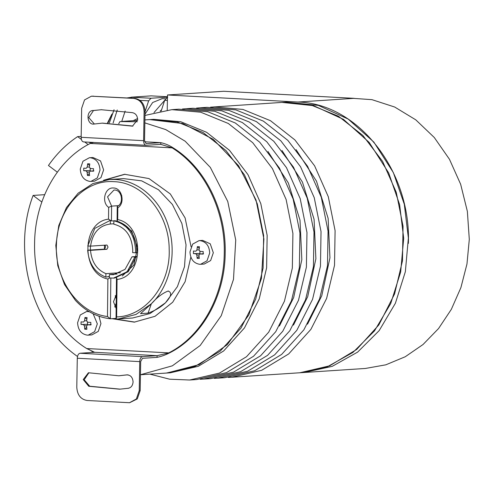 <?xml version="1.0" encoding="UTF-8"?>
<svg xmlns="http://www.w3.org/2000/svg" width="494" height="494" viewBox="0 0 494 494"><rect width="100%" height="100%" fill="white"/><g stroke="black" fill="none" stroke-linecap="round" stroke-linejoin="round"><path stroke-width="0.74" d="M135.486 252.786L132.658 252.632L132.769 250.526C132.003 236.039 125.686 227.271 113.824 224.202L113.879 220.812C127.452 224.177 134.689 234.131 135.591 250.674L135.486 252.786L136.659 252.712L136.764 250.6C135.862 234.057 128.625 224.103 115.053 220.732L111.52 220.966L111.527 220.546L109.73 220.651L111.527 220.546M136.931 256.503L131.984 256.824L125.062 269.366L113.287 274.726L109.415 274.553L117.103 274.047M120.468 272.688L105.901 273.645C96.738 269.675 91.606 261.906 90.501 250.353L106.908 249.272L108.044 247.08L106.982 245.043L90.575 246.123C92.563 232.878 99.133 225.511 110.298 224.01L113.83 223.782M109.952 224.029L110.298 224.01L110.353 220.62M90.501 250.353L87.673 250.199L104.432 249.137L105.574 246.944L105.08 245.172M105.901 273.645L105.84 277.122C94.972 272.781 88.914 263.802 87.673 250.199M109.384 276.461L105.84 277.122M109.415 274.553L109.353 277.943L113.509 278.103L127.125 271.768L134.887 256.985L131.984 256.824M136.869 256.812L134.887 256.985M136.665 252.669L137.474 252.613M117.084 221.022L116.732 221.046M115.053 220.738L111.52 220.96M90.575 246.123L87.747 245.969L94.799 228.395L109.73 220.651M113.509 278.103L114.676 278.029L128.292 271.688L136.06 256.905M286.285 102.122L318.303 105.37L348.159 119.06L373.841 142.074L393.36 172.61L404.302 204.281L408.377 238.022L405.352 271.719L395.391 303.267L379.151 330.634L357.637 352.111L332.203 366.357L304.032 372.495M210.524 107.173L281.994 102.406L313.628 105.685L343.466 119.369L369.16 142.389L388.673 172.919L399.609 204.584L403.691 238.336L400.659 272.04L390.711 303.569L374.458 330.943L352.944 352.426L327.51 366.671L299.772 372.772L329.628 365.832L356.643 349.48L378.836 324.922L394.576 293.955L402.474 260.832L403.048 226.19L396.262 192.29L382.566 161.365L362.849 135.442L338.415 116.22L310.856 104.963L281.994 102.406L286.681 102.097M93.138 313.783L97.324 323.842L94.638 331.641L88.235 335.136L87.253 335.142C81.269 334.117 78.046 329.992 77.589 322.773L80.275 314.968L86.678 311.479L89.328 311.733M88.235 335.136L91.847 334.895L98.25 331.406L100.943 323.601L98.991 316.222M91.192 324.583L87.648 324.811L86.567 326.021L86.882 329.307L84.764 329.189L84.449 325.91L83.418 324.583L81.028 324.41L81.078 321.878L83.461 322.051L84.542 320.841L84.968 317.506L87.086 317.623L86.654 320.952L87.691 322.279L90.822 322.403L90.779 324.941L87.531 324.817L90.779 324.601M86.641 327.151L84.764 329.189M84.968 317.506L86.827 319.352M81.028 324.41L87.494 324.379L87.537 321.773M88.018 324.78L87.494 324.379M91.168 143.161L89.037 142.223M81.405 139.456L77.638 136.616C66.4 144.069 56.668 153.69 48.449 165.49L57.323 172.196M77.638 136.616L81.164 136.381M88.16 144.563L84.758 141.994M77.496 356.514L75.57 355.087C31.264 323.095 12.023 250.748 33.104 195.433L41.829 202.027M144.847 122.876L165.731 129.589L185.157 141.204L210.333 167.417L227.759 201.459L235.731 240.035L233.489 279.394L221.244 315.722L200.181 345.497L172.35 365.826L140.45 374.748L166.818 373.032L199.057 364.658L227.308 344.651L248.797 314.981L261.406 278.56L263.907 238.973L256.046 200.101L238.602 165.768L213.278 139.351L182.891 123.543L149.663 119.591M128.304 374.946L127.211 374.884M118.937 123.475L119.912 121.573L137.351 121.74M33.104 195.433L44.67 194.673M118.566 123.432L119.023 123.309M116.646 316.926L116.034 319.025L118.548 318.926L136.004 314.45L151.368 303.761C169.763 286.279 177.037 254.305 168.757 227.364C161.081 200.181 138.462 180.137 114.713 179.464L109.378 179.52L92.86 183.577L78.132 193.203L66.443 207.585L58.786 225.499L55.81 245.419L57.767 265.673L64.498 284.525L75.421 300.383C85.462 311.134 97.12 317.265 110.39 318.778L107.482 316.518C78.237 313.208 54.179 279.036 56.458 244.042C57.316 208.913 84.221 179.501 113.515 181.656C142.834 182.113 169.078 213.89 169.183 249.062C170.702 284.223 145.94 316.222 116.646 316.926L117.053 279.443C144.143 276.609 144.699 224.813 117.696 219.564L117.819 207.801C125.457 203.293 122.037 187.788 113.447 187.998C104.876 187.022 101.122 202.213 108.655 207.394L108.526 219.157C81.436 221.997 80.88 273.793 107.883 279.036L107.482 316.518M116.041 318.408L110.39 318.778L110.829 278.103M168.121 291.046C172.221 292.528 171.319 296.462 165.428 302.841C160.68 307.287 154.888 310.72 148.046 313.14L140.518 313.641L151.368 303.761C157.006 297.388 162.588 293.152 168.121 291.046L168.54 291.04M118.548 318.926L132.608 318.006L150.065 313.523L165.428 302.841L177.402 286.637L184.503 266.661L186.04 244.876L181.86 223.424L172.375 204.423L158.512 189.752L141.648 180.847L123.438 178.6M116.294 294.609L113.503 301.754L116.146 308.54M148.046 313.14L151.355 303.773M108.655 207.394L111.601 206.115L111.446 220.972M110.829 220.577L108.526 219.157M117.819 207.801L117.245 206.362C124.204 203.608 121.975 189.85 114.596 190.036L113.953 190.042L107.562 196.834L111.601 206.115L118.387 205.671M117.245 206.362L117.084 221.226L117.696 219.564M117.053 279.443L116.479 277.474L116.034 319.025M122.277 275.992L133.899 265L137.511 247.667L131.657 230.964L118.69 221.596M107.883 279.036L109.625 277.98M90.427 246.117L90.371 250.063M108.192 276.535L109.372 276.887M104.481 245.209L104.432 249.137L106.908 249.272M114.707 307.015L116.201 303.211M116.251 298.771L115.207 295.721M121.697 195.457L122.03 200.552M167.497 94.972L297.931 102.036L354.167 98.337L223.739 91.273L167.497 94.972L167.231 110.069M297.931 102.036C358.236 103.437 411.187 171.202 408.371 243.388M214.038 106.877L242.9 109.433L270.459 120.69L294.893 139.913L314.61 165.836L328.306 196.76L335.093 230.655L334.518 265.303L326.62 298.425L310.88 329.387L288.687 353.945L261.672 370.296L231.816 377.243L365.381 368.456L385.802 364.825L405.228 356.761L423.012 344.528L438.555 328.547L451.331 309.355L460.908 287.601L466.966 264.012L469.3 239.386L467.361 211.358L460.655 184.274L449.472 159.296L434.288 137.505L415.763 119.826L394.681 107.025L371.963 99.658L348.579 98.034M166.336 373.063L194.803 366.523L220.145 351.191L240.942 328.17L255.701 299.142L263.104 268.081L263.642 235.613L257.281 203.837L244.437 174.833L225.956 150.534L203.053 132.516L177.21 121.956L150.151 119.56L144.896 119.906M231.816 377.243L228.296 377.41M167.305 373.001L170.331 372.797L198.322 366.289L223.652 350.962L244.456 327.936L259.214 298.907L266.618 267.859L267.155 235.379L260.795 203.596L247.951 174.604L229.469 150.3L206.56 132.281L180.73 121.728L153.665 119.332L150.633 119.529M296.042 149.583L316.469 181.125L328.127 218.348L329.949 257.806L321.761 295.783L307.521 324.169M149.941 374.143L169.615 379.194L189.634 380.016L219.497 373.075L246.512 356.724L268.699 332.166L284.439 301.198L292.337 268.075L292.911 233.434L286.131 199.533L272.429 168.608L252.712 142.686L228.277 123.463L200.725 112.206L171.856 109.649L144.977 115.429M137.598 118.523L133.269 120.672M189.634 380.016L196.668 379.553L226.524 372.612L253.539 356.26L275.732 331.702L291.472 300.735L299.364 267.612L299.944 232.97L293.158 199.07L279.462 168.145L259.745 142.223L235.311 123L207.752 111.743L178.884 109.186L171.856 109.649M196.464 108.1L199.977 107.803L228.839 110.353L256.398 121.617L280.833 140.833L300.55 166.762L314.246 197.686L321.032 231.581L320.458 266.229L312.56 299.345L296.82 330.313L274.627 354.871L247.611 371.222L217.755 378.169L224.782 377.706L254.645 370.759L281.66 354.408L303.853 329.85L319.587 298.889L327.485 265.766L328.059 231.118L321.279 197.223L307.577 166.299L287.866 140.376L263.426 121.154L235.873 109.89L207.005 107.34L199.977 107.797M217.755 378.169L214.235 378.33M279.419 325.991L293.64 297.629L301.828 259.659L300.012 220.213L288.348 182.984L267.939 151.454M281.981 150.509L302.408 182.051L314.067 219.274L315.888 258.733L307.7 296.709L293.461 325.095M200.156 379.256L203.695 379.096L233.545 372.149L260.573 355.791L282.759 331.246L298.5 300.272L306.397 267.149L306.972 232.513L300.191 198.613L286.489 167.676L266.779 141.759L242.344 122.543L214.779 111.28L185.917 108.723L182.385 109.02M204.22 379.059L210.728 378.626L240.584 371.686L267.6 355.334L289.793 330.776L305.527 299.809L313.424 266.692L314.005 232.044L307.219 198.15L293.516 167.219L273.806 141.296L249.365 122.074L221.812 110.817L192.944 108.26L186.436 108.692M108.032 122.895L111.984 114.058M111.879 114.207L107.513 122.901M209.709 252.99L207.023 260.789L200.62 264.284L199.638 264.29C193.654 263.259 190.431 259.14 189.974 251.921L192.66 244.116L199.063 240.627L200.045 240.621C206.054 241.671 209.277 245.79 209.709 252.99M200.62 264.284L204.232 264.043L210.635 260.554L213.328 252.749L210.234 243.801L202.676 240.387L199.063 240.627M203.577 253.731L200.033 253.959L198.952 255.17L199.267 258.455L197.149 258.337L196.834 255.058L195.803 253.731L193.413 253.558L193.463 251.02L195.846 251.199L196.927 249.989L197.353 246.654L199.471 246.772L199.039 250.1L200.076 251.427L203.207 251.551L203.164 254.089L199.916 253.965L203.164 253.749M199.026 256.3L197.149 258.337M197.353 246.654L199.212 248.501M193.413 253.558L199.879 253.527L199.922 250.921M200.403 253.928L199.879 253.527M100.01 170.109L97.318 177.914L90.921 181.403L89.933 181.409C83.949 180.384 80.732 176.259 80.269 169.041L82.961 161.242L89.365 157.747L90.346 157.74C96.355 158.79 99.572 162.915 100.01 170.109M90.921 181.403L94.533 181.168L100.937 177.673L103.623 169.874L100.529 160.921L92.977 157.512L89.365 157.747M93.879 170.85L90.328 171.085L89.247 172.295L89.562 175.574L87.45 175.463L87.135 172.178L86.098 170.856L83.714 170.683L83.758 168.145L86.141 168.318L87.222 167.108L87.654 163.78L89.766 163.891L89.34 167.219L90.371 168.547L93.502 168.67L93.459 171.208L90.217 171.085L93.465 170.868M89.321 173.425L87.45 175.463M87.654 163.78L89.507 165.62M83.714 170.683L90.174 170.652L90.223 168.046M90.698 171.054L90.174 170.652M94.317 124.013C86.518 125.606 85.641 109.742 93.57 110.539L101.258 109.724L132.133 112.626C135.554 113.212 137.394 115.565 137.659 119.69L132.46 126.149L102.141 123.142L93.953 124.056M130.922 125.995L132.923 126.094M93.088 110.533L101.826 109.687M143.6 140.679L144.106 111.669C143.612 103.938 140.16 99.516 133.751 98.417L91.402 96.188L84.536 99.93L81.658 108.291L81.152 137.301C81.257 140.203 82.115 141.747 83.733 141.926L146.175 145.31C144.563 145.131 143.705 143.587 143.6 140.679L81.152 137.301M160.797 142.661L160.766 144.347L172.159 147.873L90.272 143.439C57.551 159.76 34.951 200.2 34.599 243.073C33.456 285.903 54.599 328.708 86.691 348.542L169.516 352.914C202.244 336.587 224.838 296.153 225.19 253.28C226.332 210.45 205.189 167.645 173.098 147.811C169.319 145.341 165.218 143.624 160.797 142.661L144.637 141.772L160.797 142.661L146.094 143.618L144.538 140.617L145.045 111.613C144.551 103.876 141.099 99.461 134.689 98.355L91.532 96.182M94.366 124.006L88.766 117.609L93.483 110.533M131.861 125.933L102.548 123.117M160.908 144.347L146.175 145.31M90.272 143.439L93.452 142.463M173.098 147.811L172.159 147.873C204.257 167.707 225.394 210.512 224.257 253.342C223.899 296.215 201.305 336.655 168.578 352.975L157.08 355.674L94.632 352.29L86.691 348.542M103.549 180.261L124.568 174.277L148.99 178.575L170.3 193.944L185.114 217.947L191.073 246.759M190.851 257.078L185.127 281.679L172.69 302.242L155.036 316.296L134.288 322.137L111.922 318.679M104.784 180.044L125.087 174.246M134.813 322.1L112.86 318.611M93.459 352.37L90.593 350.394M169.516 352.914C165.589 354.939 161.433 356.421 157.049 357.366L142.457 358.323L140.679 361.552L140.173 390.556L137.289 398.917L129.65 402.709M94.632 352.29L80.04 353.253C78.422 353.642 77.502 355.303 77.292 358.23L76.786 387.24C77.28 394.978 80.732 399.393 87.142 400.492L129.496 402.721L136.356 398.979L139.234 390.618L139.74 361.614C139.95 358.687 140.864 357.026 142.488 356.631L157.08 355.674L157.049 357.366M127.514 374.835L126.575 374.897C130.496 374.884 132.67 377.225 133.084 381.918C132.676 386.005 130.756 388.161 127.322 388.377L119.634 389.192L88.759 386.283L83.233 379.559L88.432 372.76L118.751 375.767L127.075 374.847M127.977 388.364L128.36 388.315M119.147 375.743L127.471 374.841M120.196 389.149L89.692 386.222L84.184 379.769L88.908 372.754M89.692 386.222L88.759 386.283M130.33 98.121L131.274 97.176L151.158 95.867L167.466 96.75M121.734 121.431L125.149 111.094M167.46 97.164L151.016 98.244L131.274 97.176M139.969 100.362L148.638 100.832L151.016 98.244M148.638 100.832L145.038 111.718M165.953 98.843L162.223 98.639L152.646 102.511L144.995 114.176M153.998 112.57L164.792 100.214M161.186 110.965L164.706 100.325L167.398 100.467M167.701 97.065L164.706 100.325M161.575 109.785L160.161 111.162M161.489 110.063L160.772 111.045M84.542 320.841L86.678 320.699M83.418 324.583L86.963 324.354M84.449 325.91L86.58 325.768M196.927 249.989L199.063 249.847M195.803 253.731L199.348 253.496M196.834 255.058L198.965 254.916M87.222 167.108L89.358 166.966M86.098 170.856L89.649 170.621M87.135 172.178L89.26 172.042M134.689 98.355L133.751 98.417M144.106 111.669L145.045 111.613M92.452 96.182L93.391 96.12M80.04 353.253L142.488 356.631M77.292 358.23L139.74 361.614M139.234 390.618L140.173 390.556M113.114 123L117.257 109.989M128.23 98.01L133.312 97.077M113.595 274.707L113.287 274.726M86.678 311.479L88.685 311.344M137.616 120.388L122.03 121.413M123.438 178.593L109.378 179.52M101.258 109.724L101.628 109.699M91.415 143.087L93.249 142.334M88.895 349.486L90.674 350.45M119.634 389.186L119.993 389.167M109.365 122.895L114.058 109.724M127.014 97.942L133.016 97.059"/></g></svg>
